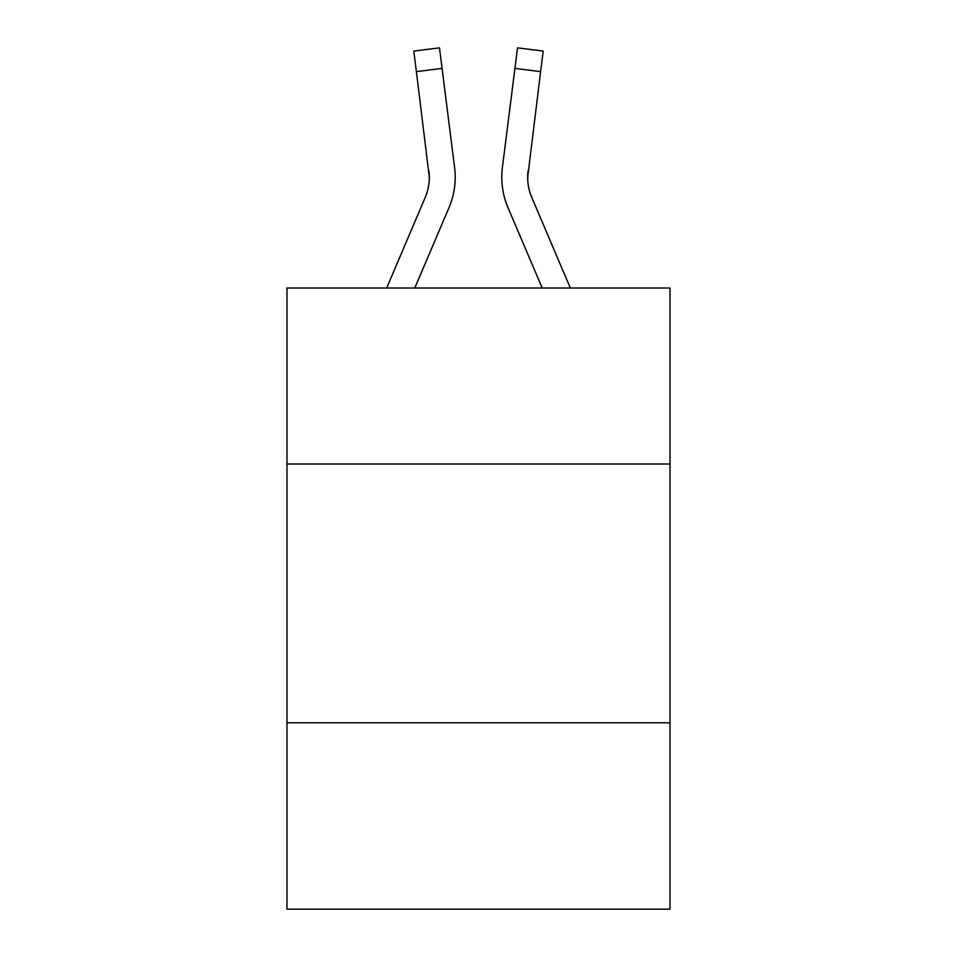 <?xml version="1.0" encoding="UTF-8"?>
<svg xmlns="http://www.w3.org/2000/svg" width="957" height="957" viewBox="0 0 957 957"><rect width="100%" height="100%" fill="white"/><g stroke="black" fill="none" stroke-linecap="round" stroke-linejoin="round"><path stroke-width="1.44" d="M670.02 464.001L670.02 288.021L286.98 288.021L286.98 464.001L670.02 464.001L670.02 909.15L286.98 909.15L286.98 464.001M670.02 722.81L286.98 722.81M414.788 288.021L449 207.669A77.637 77.637 0 0 0 454.599 167.523L442.074 68.39L416.391 71.631L413.795 51.092L439.478 47.85L442.074 68.39M454.204 164.413L454.599 167.523M570.336 288.021L531.805 197.525A51.762 51.762 0 0 1 527.678 177.344L540.609 71.631L514.926 68.39L517.522 47.85L543.205 51.092L540.609 71.631M542.212 288.021L508 207.669A77.637 77.637 0 0 1 502.401 167.523L514.926 68.39M527.738 179.784L528.085 170.765A51.762 51.762 0 0 0 531.805 197.525A51.762 51.762 0 0 1 527.678 177.344A51.762 51.762 0 0 0 531.805 197.525A51.762 51.762 0 0 1 527.678 177.344A51.762 51.762 0 0 0 531.805 197.525A51.762 51.762 0 0 1 527.678 177.344A51.762 51.762 0 0 0 531.805 197.525A51.762 51.762 0 0 1 527.678 177.344A51.762 51.762 0 0 0 531.805 197.525A51.762 51.762 0 0 1 527.678 177.344A51.762 51.762 0 0 0 531.805 197.525A51.762 51.762 0 0 1 527.678 177.344A51.762 51.762 0 0 0 531.805 197.525A51.762 51.762 0 0 1 527.678 177.344M386.664 288.021L425.195 197.525A51.762 51.762 0 0 0 429.322 177.356L416.391 71.631M425.195 197.525A51.762 51.762 0 0 0 429.322 177.356A51.762 51.762 0 0 1 425.195 197.525A51.762 51.762 0 0 0 428.915 170.765L429.322 177.344M455.209 177.212L455.113 181.04L455.209 177.212M501.887 181.04L501.791 177.212M502.401 167.523L502.796 164.413"/></g></svg>
